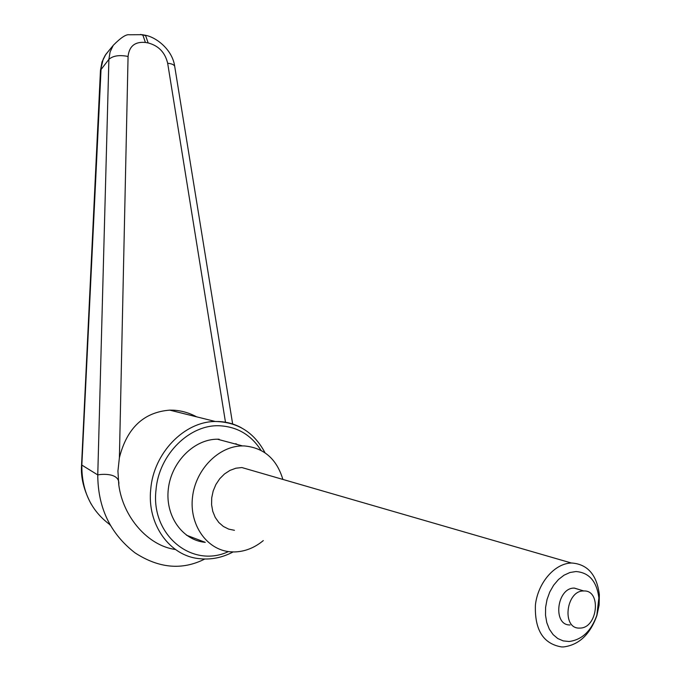 <?xml version="1.0" encoding="UTF-8"?>
<svg xmlns="http://www.w3.org/2000/svg" width="681" height="681" viewBox="0 0 681 681"><rect width="100%" height="100%" fill="white"/><g stroke="black" fill="none" stroke-linecap="round" stroke-linejoin="round"><path stroke-width="1.02" d="M241.559 427.872C234.553 424.016 227.003 421.905 218.907 421.522L215.332 421.496L169.756 410.132C143.708 412.192 126.921 428.043 119.396 457.692L128.071 56.455C129.211 46.155 134.991 41.49 145.402 42.46L142.942 35.276L140.635 34.416M145.402 42.46L148.152 42.946L145.683 35.77L143.402 34.91M169.756 410.132L173.195 410.166C181.24 410.566 189.046 412.788 196.596 416.823M119.396 457.692L117.932 471.056L118.775 484.761C120.409 472.495 101.435 474.053 97.766 474.921C97.877 507.643 110.271 533.598 134.923 552.793C158.903 568.38 182.176 570.465 204.76 559.033M175.443 549.482C148.228 545.898 122.972 517.288 118.775 484.761M235.788 443.672L237.311 444.523M186.483 535.198L205.279 542.348C182.295 540.314 165.023 515.789 168.335 488.83C171.365 461.863 194.196 439.151 217.409 439.202L219.137 439.228M113.191 45.457L110.101 51.918L108.892 59.349L97.766 474.921L81.848 465.089L81.55 465.446C80.647 477.364 83.831 490.209 91.101 503.983M110.424 525.4L109.428 524.293C90.837 510.29 81.643 490.558 81.839 465.089L101.12 67.887L103.197 59.187L105.18 55.348L108.492 51.135M148.152 42.946C158.605 45.712 165.108 52.48 167.671 63.265L225.488 422.263M100.456 70.424L102.031 61.877L105.802 54.403M81.55 465.37L100.465 70.288L108.892 59.349C113.029 55.723 119.422 54.761 128.071 56.455M282.845 479.322C276.639 458.849 263.777 447.715 244.258 445.936L242.504 445.91C218.899 445.919 195.634 469.286 192.527 496.977C189.122 524.659 206.675 549.763 230.05 551.772L234.085 551.95C244.658 551.738 254.405 547.95 263.309 540.586M569.044 641.502L563.187 640.889L557.773 638.548L553.083 634.573L549.346 629.167L546.775 622.596L545.507 615.19L545.6 607.341L547.056 599.45L549.797 591.925L553.687 585.149L558.514 579.48L564.021 575.198L569.937 572.508L575.947 571.538C589.116 572.534 596.76 581.319 598.88 597.892L596.837 615.301C591.151 631.159 581.88 639.893 569.044 641.502M563.57 646.924L561.587 646.933C543.217 643.843 534.5 629.831 535.428 604.881C537.939 582.647 554.802 563.298 571.453 563.025L571.853 563.017C587.652 564.277 596.82 574.824 599.348 594.675L599.118 605.086L596.897 615.496C590.104 634.471 578.995 644.95 563.57 646.924M234.46 530.303L228.68 529.111L223.377 526.473L218.814 522.497L215.213 517.373L212.761 511.346L211.578 504.715L211.723 497.794L213.196 490.933L215.92 484.463L219.759 478.709L224.526 473.942L229.974 470.392L235.847 468.222L241.849 467.541L253.69 470.971M579.957 628.078C597.756 628.231 601.672 589.891 583.745 590.972L583.617 590.972C565.962 590.436 561.578 628.784 579.378 628.086L579.957 628.078M570.099 624.954C552.359 625.626 556.709 587.541 574.313 588.103L580.425 589.95M265.028 452.797C254.234 432.418 237.669 421.982 215.332 421.496C184.338 421.462 153.557 453.044 150.731 489.264C146.858 524.191 169.612 555.909 199.201 558.65C210.88 559.961 222.193 557.722 233.14 551.942M228.441 551.576C192.076 568.805 150.484 534.96 156.017 489.937C158.75 454.253 190.152 423.701 220.423 425.821C237.788 427.013 251.315 435.193 261.027 450.371M167.671 63.265C171.714 63.648 174.064 64.695 174.711 66.38L174.796 66.925M142.082 34.671L144.823 35.165C156.153 36.927 172.506 49.747 174.702 66.38L232.655 424.033M113.157 45.431C120.767 37.71 126.121 34.161 129.228 34.765L142.099 34.68M105.759 54.454L113.267 45.346M571.453 563.025L241.849 467.541M583.745 590.972L574.432 588.103M598.88 597.892L599.348 594.675M242.504 445.91L217.409 439.202"/></g></svg>
